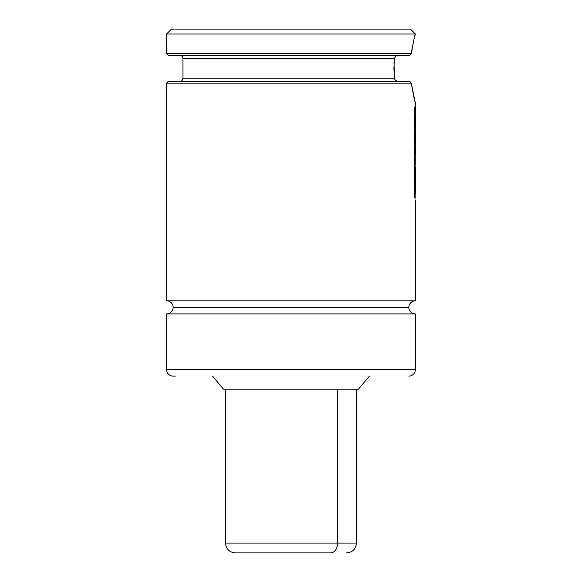 <?xml version="1.0" encoding="UTF-8"?>
<svg xmlns="http://www.w3.org/2000/svg" width="582" height="582" viewBox="0 0 582 582"><rect width="100%" height="100%" fill="white"/><g stroke="black" fill="none" stroke-linecap="round" stroke-linejoin="round"><path stroke-width="0.87" d="M166.568 300.821A6.548 6.548 0 0 1 173.116 307.369A6.548 6.548 0 0 0 166.568 300.821L415.366 300.821A6.548 6.548 0 0 0 408.826 307.369A6.548 6.548 0 0 1 415.366 300.821L415.373 200.026L415.373 300.821L166.568 300.821L166.568 83.117L411.321 83.117L409.903 81.48L168.205 81.48L166.568 83.117L166.568 300.821M408.826 307.369L173.109 307.369L408.826 307.369A6.548 6.548 0 0 0 415.366 313.916L166.568 313.916A6.548 6.548 0 0 0 173.116 307.369A6.548 6.548 0 0 1 166.568 313.916L166.568 369.57L166.568 313.916L415.373 313.916L415.373 369.57A6.548 6.548 0 0 1 408.826 376.118A6.548 6.548 0 0 0 415.373 369.57L166.568 369.57A6.548 6.548 0 0 0 173.116 376.118A6.548 6.548 0 0 1 166.568 369.57L415.373 369.57L415.373 313.916A6.548 6.548 0 0 1 408.826 307.369M396.793 55.552L398.153 55.29L395.636 56.243M395.622 56.258L394.392 58.564L182.937 58.564L182.937 78.206L394.392 78.206L393.919 68.4L394.392 58.564L182.937 58.564L394.392 58.564L394.021 63.911M395.156 80.032L394.392 78.206L182.937 78.206L394.392 78.206L394.043 63.38M398.153 81.48L395.629 80.512M369.395 376.118L358.41 389.213L369.395 376.118M223.532 389.213L212.539 376.118L223.532 389.213L358.403 389.213L223.532 389.213M166.568 34.011L171.479 29.1L410.456 29.1L415.373 34.011L166.568 34.011L166.568 53.653L166.568 34.011L415.373 34.011L410.463 29.1L171.479 29.1L166.568 34.011M413.991 39.241L415.373 34.011C414.828 34.593 413.482 41.14 411.321 53.653L413.962 39.365M415.373 102.759L415.373 109.576L414.988 101.421L415.373 102.759C414.828 102.17 413.482 95.623 411.321 83.117L411.329 83.175M415.373 114.494L415.373 117.047L415.373 114.494M415.373 120.394L415.373 122.118L415.373 120.394M415.373 127.218L415.373 128.076L415.373 127.218M415.373 141.339L415.373 144.343L415.373 141.339M415.373 149.494L415.373 153.975L415.373 149.494M415.373 169.1L415.373 169.915L415.373 169.1M415.373 184.203L415.373 186.786L415.373 184.203M414.988 101.421L411.321 83.117L166.568 83.117L168.205 81.48L409.903 81.48L411.321 83.117L409.619 81.48M394.472 78.672L395.025 79.858L396.953 81.276M411.983 49.063L411.321 53.653L166.568 53.653L411.321 53.653L409.903 55.29L168.205 55.29L409.619 55.29M173.116 376.118L175.378 376.118M413.853 39.823L414.755 36.23M415.439 128.295L415.264 108.899L415.424 128.724M415.264 164.299L415.264 153.299L415.264 164.299M415.264 143.659L415.373 151.662L415.264 143.659M415.417 141.339L415.264 127.4L415.417 141.339M415.381 169.915L415.432 167.631L415.381 169.915M415.41 178.638L415.417 179.605M415.25 175.284L415.439 169.929L415.424 175.495L414.77 175.495L415.432 175.16L415.439 186.895L415.25 175.284M415.395 187.848L415.439 186.895L415.395 187.848M415.417 182.217L415.432 181.424M415.439 193.006L415.264 186.109L415.417 193.631M415.133 108.106L415.133 198.266L415.133 108.106L414.646 106.993L414.646 197.131L415.133 198.266L414.646 197.131L414.646 106.993L415.133 108.106M251.322 552.9L330.612 552.9A9.821 6.999 -90 0 0 337.611 543.079L244.324 543.079M337.611 543.079L337.611 389.213L337.611 543.079L356.446 543.079L337.611 543.079A9.821 6.999 90 0 1 330.612 552.9L235.317 552.9C229.352 552.311 226.078 549.037 225.496 543.079L337.611 543.079M396.175 80.913L396.786 81.218L396.175 80.913M182.937 78.206C182.733 80.185 181.642 81.276 179.663 81.48M182.937 58.564C182.733 56.585 181.642 55.494 179.663 55.29M166.568 53.653L168.205 55.29M225.496 389.213L225.496 543.079M356.446 389.213L356.446 543.079C355.857 549.037 352.583 552.311 346.625 552.9"/></g></svg>
